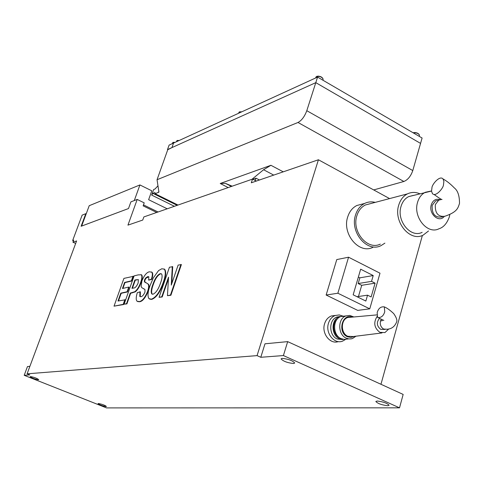 <?xml version="1.0" encoding="UTF-8"?>
<svg xmlns="http://www.w3.org/2000/svg" width="484" height="484" viewBox="0 0 484 484"><rect width="100%" height="100%" fill="white"/><g stroke="black" fill="none" stroke-linecap="round" stroke-linejoin="round"><path stroke-width="0.73" d="M387.708 405.731L389.118 405.259C387.127 403.16 383.153 401.744 377.199 401.018L375.826 401.49C377.786 403.577 381.749 404.993 387.708 405.731M38.466 379.765L38.738 379.656C36.869 378.234 34.086 377.205 30.383 376.564L30.117 376.673C31.974 378.089 34.757 379.117 38.466 379.765M106.044 406.548L106.401 406.433C104.707 405.144 102.039 404.17 98.391 403.517L98.046 403.626C99.728 404.908 102.396 405.882 106.044 406.548M293.6 363.508L294.726 363.006C292.493 360.562 288.295 359.019 282.142 358.366L281.059 358.868C283.261 361.294 287.442 362.843 293.6 363.508M345.618 339.387L342.521 341.159C334.256 344.541 325.163 333.034 328.473 323.264C329.701 319.416 331.933 316.832 335.17 315.507L339.272 314.939L343.319 316.227M335.382 315.429L331.274 315.991C328.049 317.31 325.823 319.888 324.601 323.711C321.34 333.301 330.124 344.662 338.328 341.601M384.889 243.143L380.89 245.703C367.035 252.842 349.666 232.054 355.54 214.981C357.252 209.542 360.296 205.688 364.676 203.425C368.021 201.804 371.543 201.453 375.239 202.373M362.504 204L356.787 205.518C352.431 207.769 349.4 211.587 347.7 216.977C341.843 233.881 359.08 254.439 372.861 247.36M168.438 278.826L162.194 296.97L159.067 297.321L169.436 267.222L172.715 266.714L171.784 283.636M172.31 266.521L171.276 285.112L178.136 265.093L181.379 264.591L170.894 295.27L167.458 295.67L168.535 277.169L161.783 296.789L162.194 296.97M163.967 268.91L164.778 269.425C166.308 271.808 165.921 276.225 163.616 282.674C160.234 292.185 156.272 297.751 151.74 299.378L149.78 299.16M133.033 276.146L131.382 280.823L124.606 282.432L122.452 288.494L128.732 287.066L127.074 291.767L120.8 293.141L117.993 301.03L125.271 299.796L123.595 304.533L114.03 306.16L123.916 278.385L133.421 276.322L131.769 280.998L124.987 282.608L122.936 288.379M128.732 287.066L129.125 287.242L127.461 291.943L121.188 293.31L118.477 300.933M137.202 199.438L130.916 201.858L134.292 200.558L139.924 184.942L89.225 205.7L81.633 226.07L128.496 208.55L130.916 201.858L128.496 208.55L81.112 226.27L85.801 213.692L82.141 215.138L72.654 240.524L73.701 240.155L72.933 242.206L76.605 240.935L27.098 373.823L257.058 355.619L318.424 159.762L251.305 182.795L252.527 179.098L143.851 216.935L142.738 220.057L127.945 225.133L137.202 199.438L144.214 202.863L143.143 205.857L156.713 212.458M141.044 274.579L141.727 274.96C142.611 276.285 142.381 278.826 141.044 282.583C139.446 287.06 137.474 290.176 135.121 291.925L130.656 293.268L126.911 303.879L124.122 304.176L134.122 275.88L138.164 274.894L141.334 274.779C142.217 276.11 141.987 278.651 140.65 282.402C139.053 286.885 137.081 290.001 134.727 291.749L130.263 293.092L126.518 303.71L124.122 304.176M146.84 283.207L148.334 284.15C149.411 285.312 149.29 287.817 147.965 291.677C145.254 298.108 142.447 301.465 139.549 301.756L137.631 301.562M144.299 289.045L141.836 287.732L141.104 286.34L141.921 280.871C144.274 275.299 146.761 272.274 149.375 271.808L151.722 272.159C152.654 273.309 152.539 275.65 151.377 279.171L148.679 280.139L148.818 276.751L147.723 276.612L145.587 278.052L144.559 279.903L144.347 281.531L147.935 283.969C149.012 285.124 148.891 287.635 147.566 291.495C144.855 297.926 142.048 301.284 139.144 301.58L136.924 301.139C135.865 299.656 136.01 296.813 137.347 292.596L140.366 291.87L140.263 296.704M151.456 271.941L152.121 272.341C153.053 273.496 152.938 275.832 151.782 279.353L148.679 280.139M148.806 276.745L145.98 278.233L144.958 280.085L144.746 281.712L145.829 282.789M257.058 355.619L260.791 357.283L283.406 355.559L399.518 407.831L106.528 407.903L24.2 375.312L29.778 374.888L27.098 373.823M422.381 235.46L380.962 384.278M399.518 407.831L403.16 394.43L287.678 341.625L283.406 355.559M75.667 243.458L72.933 242.206M85.801 213.692L86.182 213.874M143.494 204.883L158.068 211.986M252.527 179.098L256.32 181.077M318.424 159.762L389.584 198.597M326.143 295.034L357.706 310.389L369.764 308.846L379.994 273.2L348.559 257.21L336.773 259.569L326.143 295.034L337.868 293.225L369.764 308.846M287.678 341.625L264.996 343.797L260.791 357.283M72.654 240.524L73.435 240.875M29.887 366.34L27.461 366.569L24.2 375.312M348.559 257.21L337.868 293.225M365.85 301.054L353.163 294.81L360.659 269.201L373.212 275.553L371.531 281.367L375.1 283.158L371.131 296.958L367.544 295.179L365.85 301.054M357.035 296.716L367.544 295.179M358.45 296.51L361.711 285.306L375.1 283.158M361.711 285.306L358.184 283.545L371.531 281.367M358.184 283.545L359.854 277.828L373.212 275.553M359.854 277.828L358.354 277.072M255.219 180.502L255.982 178.185L259.46 180M252.86 179.268L255.982 178.185M124.878 299.62L123.202 304.357L123.595 304.533M123.202 304.357L114.03 306.16M120.8 293.141L121.188 293.31M127.074 291.767L127.461 291.943M124.606 282.432L124.987 282.608M131.382 280.823L131.769 280.998M134.885 279.994L131.938 288.349L133.39 288.028C134.921 288.282 136.506 286.625 138.14 283.061L138.37 279.613L134.885 279.994L135.272 280.169L132.428 288.24M126.518 303.71L126.911 303.879M130.263 293.092L130.656 293.268M134.727 291.749L135.121 291.925M140.65 282.402L141.044 282.583M138.357 279.601L135.272 280.169M139.144 301.58L139.549 301.756M147.566 291.495L147.965 291.677M144.347 281.531L144.746 281.712M144.559 279.903L144.958 280.085M145.587 278.052L145.98 278.233M147.723 276.612L148.122 276.794M151.377 279.171L151.782 279.353M139.967 291.695L139.797 296.462L140.923 296.686C142.284 296.583 143.633 295.052 144.976 292.1L144.946 289.468L143.494 288.706M151.329 299.197L148.951 298.646C147.408 296.262 147.789 291.882 150.094 285.506L153.295 277.913L158.546 270.604L161.85 268.741L164.372 269.237C165.903 271.621 165.516 276.037 163.205 282.487C159.823 291.997 155.866 297.569 151.329 299.197L151.74 299.378M152.762 284.737C151.129 289.117 150.802 292.167 151.776 293.903L153.053 294.212C156.023 292.814 158.522 289.051 160.561 282.94C162.17 278.633 162.509 275.632 161.583 273.926L160.18 273.648C157.239 275.033 154.765 278.73 152.762 284.737L153.162 284.925C151.534 289.299 151.208 292.354 152.182 294.084L152.351 294.23M163.205 282.487L163.616 282.674M160.18 273.648L160.585 273.835C157.639 275.221 155.164 278.917 153.162 284.925M161.45 273.817L160.585 273.835M161.783 296.789L159.067 297.321M180.968 264.397L170.477 295.077L170.894 295.27M170.477 295.077L167.458 295.67M428.528 230.983L423.089 235.17C409.912 242.091 393.214 221.745 398.731 205.125C400.341 199.819 403.239 196.074 407.413 193.89C411.364 192.003 415.472 191.948 419.743 193.739M370.69 203.576L365.353 204.98C361.288 207.079 358.462 210.649 356.883 215.695C351.451 231.491 367.525 250.718 380.351 244.093M422.139 232.338C410.728 238.364 396.275 220.764 401.042 206.384C402.434 201.774 404.951 198.531 408.587 196.637L413.354 195.403M442.624 216.778L441.644 216.995C434.91 217.727 431.758 213.843 432.182 205.349L435.576 200.933L437.724 200.406M443.489 184.719C443.556 187.949 435.6 197.508 432.412 193.564L431.546 191.15L431.952 187.756C431.885 184.567 439.823 174.99 443.035 178.965L443.882 181.349L443.489 184.719M139.924 184.942L151.801 190.817L148.63 199.692L167.216 208.798M298.011 122.476L403.868 181.482C407.837 179.86 410.807 176.224 412.785 170.568L420.56 143.397L315.798 82.649L167.851 149.441L157.046 179.733L298.011 122.476C301.671 120.492 304.599 116.565 306.796 110.691L317.577 77.095L422.096 138.013L420.56 143.397L315.798 82.649L171.947 147.59L173.556 143.058L171.947 147.59L167.748 149.725M317.577 77.095L169.104 145.103L167.494 149.598M251.976 179.286L263.574 169.739L270.931 165.292L220.232 183.496L225.411 183.345L232.169 186.183M178.003 205.047L155.152 193.757L154.977 192.547L152.89 193.352L177.162 205.337M403.868 181.482L373.702 189.928M157.046 179.733L158.921 192.063L155.152 193.757M174.415 206.293L151.667 195.088L153.658 189.51L155.049 188.966L157.996 185.777M152.89 193.352L151.667 195.088M388.803 328.926L384.937 332.581L379.867 332.326C374.223 328.013 373.279 322.743 377.048 316.512M351.112 317.208L347.821 317.504C340.591 319.555 340.554 333.319 347.802 336.277L353.266 336.531L381.973 332.95M384.931 329.447L380.708 329.344C376.715 326.053 376.304 322.392 379.48 318.369M352.201 317.111C342.097 312.966 337.257 332.502 347.403 336.743L350.954 337.469L354.367 336.392M353.834 316.966L349.781 315.423L346.024 315.895C337.578 318.539 337.687 334.674 346.211 338.141L348.897 338.915L351.172 338.861L352.497 338.516L356.006 336.192M345.382 316.173L340.887 316.53C332.478 319.156 332.581 335.176 341.063 338.619L344.191 339.429L348.589 338.879M337.729 318.623C331.601 322.646 332.877 335.073 339.726 337.892L339.907 337.977M340.028 316.488L337.003 317.002C328.618 319.621 328.715 335.557 337.166 338.981L342.636 339.58M343.102 316.258L339.302 316.724C330.905 319.343 331.002 335.333 339.472 338.77L344.596 339.441M377.175 312.634C378.421 308.356 380.793 306.439 384.308 306.88L384.744 311.708C383.497 315.998 381.12 317.921 377.617 317.492L377.175 312.634M131.92 292.735L132.313 292.911M136.167 279.692L136.561 279.867M449.83 214.527L449.37 216.802C446.986 223.414 443.526 227.401 438.982 228.763C427.463 234.885 412.798 216.905 417.589 202.245C418.993 197.545 421.528 194.241 425.2 192.323L430.887 191.065M444.209 216.523C438.891 223.209 428.401 213.668 431.256 204.835C432.968 200.11 435.963 198.398 440.252 199.686M443.035 178.965C446.678 180.919 450.441 183.908 454.343 187.937C457.816 190.629 459.534 195.802 459.504 203.443C457.991 207.666 457.743 211.919 444.814 216.281C438.068 217.007 434.904 213.111 435.334 204.587L438.734 200.158L435.576 200.933M241.54 111.925L239.344 111.973L238.497 113.317M241.77 111.816L239.731 111.846M419.465 135.387L419.489 135.26C418.515 133.384 416.428 132.58 413.227 132.846M419.041 134.328C416.948 132.773 415.133 132.229 413.59 132.707M323.13 79.376L323.155 79.243C322.072 77.016 319.864 76.103 316.53 76.502L315.52 78.039M322.689 78.154C320.469 76.381 318.569 75.782 316.996 76.351M178.971 140.578L177.071 140.584L176.345 141.782M179.201 140.475L177.44 140.463M174.827 142.477L172.951 142.477L172.231 143.669M175.057 142.375L173.314 142.363M225.411 183.345L231.437 186.437M273.726 175.099L263.574 169.739M412.785 170.568L306.796 110.691M220.232 183.496L228.182 187.574M283.243 171.838L270.931 165.292M158.861 191.313L158.437 192.499M384.308 306.88C386.934 307.927 390.062 310.165 393.704 313.59C396.547 317.698 397.479 320.583 396.505 322.235C394.623 326.7 391.429 329.041 386.922 329.253L383.655 329.053C380.866 327.305 379.813 324.619 380.509 320.995L381.241 319.343M380.509 320.995L382.451 320.608M335.17 315.507L331.274 315.991M364.676 203.425L356.787 205.518M141.727 274.96L141.334 274.779M145.091 282.299L144.698 282.118M148.334 284.15L147.935 283.969M152.121 272.341L151.722 272.159M140.197 296.644L139.797 296.462M164.778 269.425L164.372 269.237M152.182 294.084L151.776 293.903M407.413 193.89L365.353 204.98M431.54 191.053L408.587 196.637M434.003 194.441C439.26 198.222 441.934 199.898 442.043 199.468M438.734 200.158L441.19 199.511M241.812 111.798L239.441 111.846L238.933 112.342M419.277 136.367L419.489 135.26C418.624 133.221 416.573 132.368 413.336 132.695L413.124 132.785M322.943 80.223L323.155 79.243C322.193 76.853 320.021 75.897 316.639 76.369L315.949 77.047M179.231 140.457L177.168 140.469L176.781 140.85M175.093 142.357L173.042 142.369L172.661 142.738M376.824 314.902L347.821 317.504M378.827 318.067L383.848 320.414M340.887 316.53L346.024 315.895M337.003 317.002L339.302 316.724"/></g></svg>
